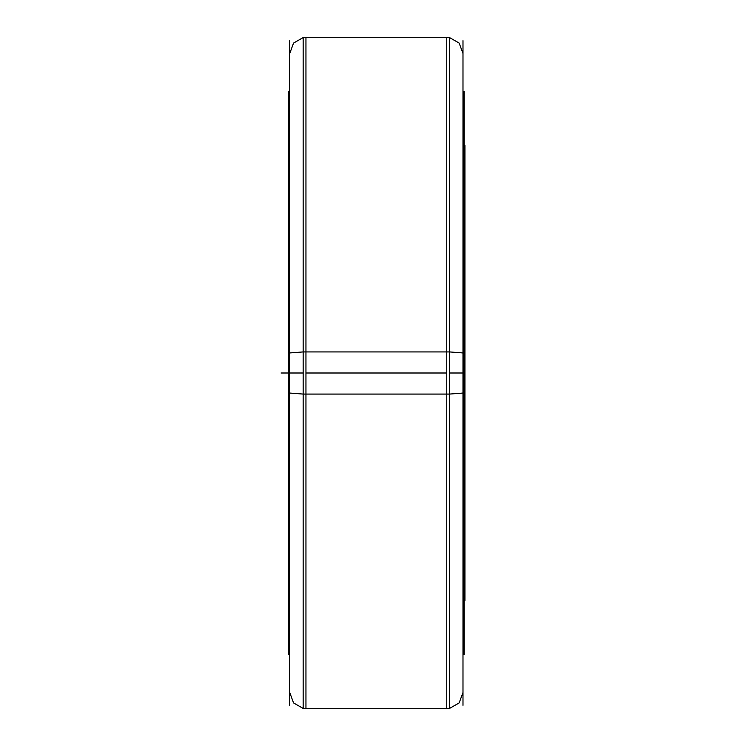 <?xml version="1.0" encoding="UTF-8"?>
<svg xmlns="http://www.w3.org/2000/svg" width="746" height="746" viewBox="0 0 746 746"><rect width="100%" height="100%" fill="white"/><g stroke="black" fill="none" stroke-linecap="round" stroke-linejoin="round"><path stroke-width="1.12" d="M289.728 91.441L288.562 91.441L288.562 390.68L289.728 390.68M289.728 355.32L288.562 355.32L288.562 654.559L289.728 654.559L288.749 654.559L288.749 654L289.728 654M462.986 654.559L464.152 654.559L464.152 355.32L462.986 355.32M462.986 390.68L464.152 390.68L464.152 91.441L462.986 91.441L463.965 91.441L463.965 654.559L463.965 654L462.986 654M289.728 393.058L303.156 394.075L303.156 37.3L449.558 37.3L449.558 394.075L462.986 393.058M449.558 351.925L449.558 708.7L303.156 708.7L303.156 351.925L449.558 351.925L462.986 352.942M464.152 600.409L464.935 600.409L464.935 358.723L464.152 358.723M464.152 387.277L464.935 387.277L464.935 145.591L464.152 145.591M462.986 92L463.965 92L463.965 91.441L462.986 91.441M289.728 654.559L288.749 654.559L289.728 654.559L288.749 654.559L288.749 91.441L288.749 92L289.728 92M303.156 373L289.728 373M462.986 373L449.558 373M305.972 373L305.972 708.7L446.742 708.7L446.742 37.3L305.972 37.3L305.972 373L446.742 373M303.156 708.458L293.523 702.9L289.728 692.456L293.523 702.9L303.156 708.458M303.156 37.542L293.523 43.1L289.728 53.544L293.523 43.1L303.156 37.542M449.558 708.458L459.191 702.9L462.986 692.456L459.191 702.9L449.558 708.458M449.558 37.542L459.191 43.1L462.986 53.544L459.191 43.1L449.558 37.542M289.728 352.942L303.156 351.935M289.728 705.296L289.728 40.704M462.986 705.296L462.986 40.704M303.156 394.075L449.558 394.075M281.065 373L288.562 373L281.065 373"/></g></svg>
